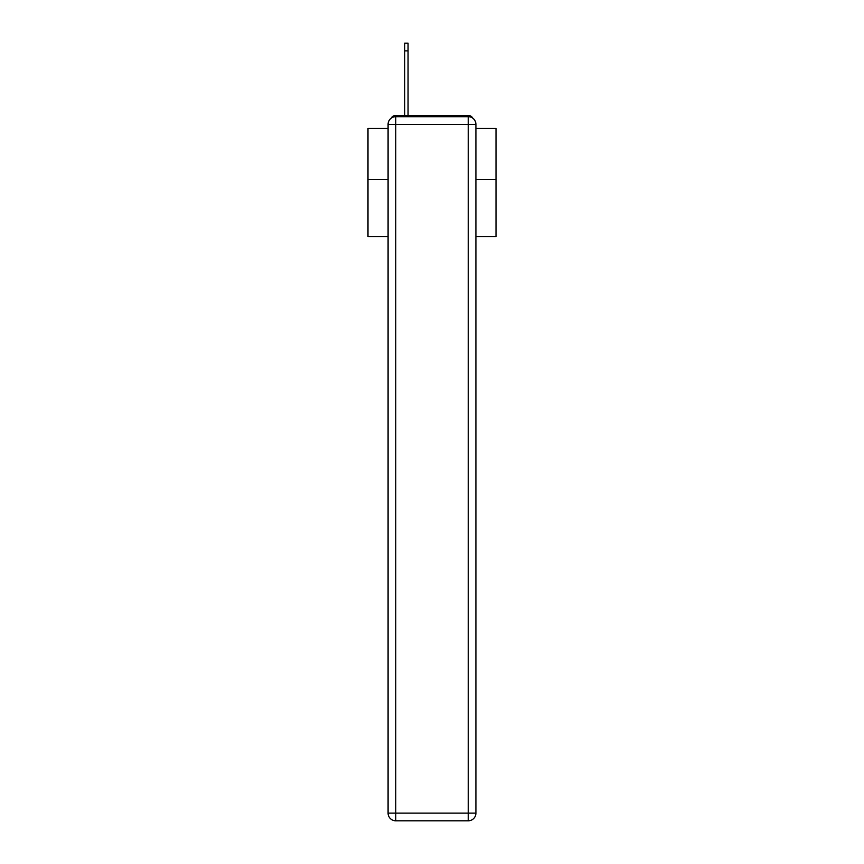 <?xml version="1.0" encoding="UTF-8"?>
<svg xmlns="http://www.w3.org/2000/svg" width="864" height="864" viewBox="0 0 864 864"><rect width="100%" height="100%" fill="white"/><g stroke="black" fill="none" stroke-linecap="round" stroke-linejoin="round"><path stroke-width="1.3" d="M475.913 236.509L496.012 236.509L496.012 128.466L475.913 128.466M388.087 179.41L367.988 179.41L367.988 128.466L388.087 128.466M367.988 179.41L367.988 236.509L388.087 236.509M472.781 118.174A5.119 5.119 0 0 0 468.234 115.409L395.766 115.409A5.119 5.119 0 0 0 391.219 118.174M496.012 179.41L475.913 179.41M395.766 115.409L404.73 115.409L404.73 43.2L408.056 43.2L408.056 115.409L412.031 115.409M451.969 115.409L468.234 115.409M395.766 116.683L468.234 116.683A7.679 7.679 0 0 1 475.913 124.362L475.913 813.121A7.679 7.679 0 0 1 468.234 820.8L395.766 820.8L395.766 813.121L468.234 813.121L468.234 124.362L395.766 124.362L395.766 813.121L388.087 813.121L388.087 124.362L395.766 124.362L395.766 116.683A7.679 7.679 0 0 0 388.087 124.362A7.679 7.679 0 0 1 395.766 116.683M388.087 813.121A7.679 7.679 0 0 0 395.766 820.8A7.679 7.679 0 0 1 388.087 813.121M468.234 820.8A7.679 7.679 0 0 0 475.913 813.121L468.234 813.121L468.234 820.8M475.913 124.362A7.679 7.679 0 0 0 468.234 116.683L468.234 124.362L475.913 124.362M404.73 50.879L408.056 50.879"/></g></svg>
